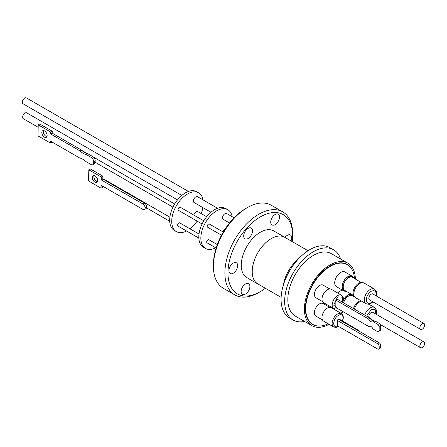 <?xml version="1.0" encoding="UTF-8"?>
<svg xmlns="http://www.w3.org/2000/svg" width="447" height="447" viewBox="0 0 447 447"><rect width="100%" height="100%" fill="white"/><g stroke="black" fill="none" stroke-linecap="round" stroke-linejoin="round"><path stroke-width="0.67" d="M338.217 326.26L336.557 326.796C334.887 326.997 333.926 325.88 333.669 323.449C334.317 318.733 336.496 315.8 340.212 314.654C342.044 314.599 343.005 315.716 343.1 318.001L342.497 321.019M337.217 308.301L333.702 305.167L337.049 297.925L338.418 296.903L342.419 297.154L342.648 302.295M372.675 301.703L371.289 302.731C367.68 304.223 366.076 302.759 366.479 298.339C367.244 295.21 368.848 292.852 371.289 291.254C374.86 289.824 376.463 291.288 376.1 295.64L376.061 295.836M366.585 316.113L371.256 309.631L375.089 309.508L376.028 314.213M372.642 320.08L372.139 320.51M308.05 250.745L284.728 237.279A26.921 15.544 120 0 0 271.268 238.614A26.921 15.544 120 0 0 253.678 262.339A26.921 15.544 120 0 0 257.807 283.906L281.129 297.372M285.426 237.681A26.954 15.561 120 0 0 284.745 237.251A26.954 15.561 120 0 0 271.268 238.586A26.954 15.561 120 0 0 253.656 262.339A26.954 15.561 120 0 0 257.79 283.94A26.954 15.561 120 0 0 258.506 284.309M284.745 237.251L273.787 230.926A26.954 15.561 120 0 0 260.31 232.256A26.954 15.561 120 0 0 242.699 256.014A26.954 15.561 120 0 0 246.833 277.615L257.79 283.94M304.58 321.443A40.543 23.406 -60 0 1 293.042 319.979A40.543 23.406 -60 0 1 286.829 287.494A40.543 23.406 -60 0 1 313.313 251.767A40.543 23.406 -60 0 1 333.585 249.761A40.543 23.406 -60 0 1 340.62 259.02M333.585 249.761L330.015 247.699A40.543 23.406 120 0 0 309.743 249.705A40.543 23.406 120 0 0 283.258 285.432A40.543 23.406 120 0 0 289.472 317.923L293.042 319.979M265.356 288.265A45.767 26.423 -60 0 1 260.31 291.64A45.767 26.423 -60 0 1 227.948 272.955A45.767 26.423 -60 0 1 260.31 216.896A45.767 26.423 -60 0 1 292.673 235.586A45.767 26.423 -60 0 1 292.277 241.637M292.673 235.586L292.673 233.82A47.93 27.675 120 0 0 282.744 211.878A47.93 27.675 120 0 0 258.779 214.253A47.93 27.675 120 0 0 224.886 272.955A47.93 27.675 120 0 0 234.815 294.897A47.93 27.675 120 0 0 258.779 292.522L260.31 291.64L258.779 292.522M245.509 294.037A6.197 3.576 120 0 0 249.555 288.572A6.197 3.576 120 0 0 248.605 283.605A6.197 3.576 120 0 0 245.509 283.912A6.197 3.576 120 0 0 241.458 289.377A6.197 3.576 120 0 0 242.408 294.344A6.197 3.576 120 0 0 245.509 294.037M291.047 240.927A6.197 3.576 120 0 0 290.433 235.021A6.197 3.576 120 0 0 287.332 235.329A6.197 3.576 120 0 0 285.024 237.418M275.112 224.623A6.197 3.576 120 0 0 279.163 219.159A6.197 3.576 120 0 0 278.213 214.191A6.197 3.576 120 0 0 275.112 214.499A6.197 3.576 120 0 0 271.061 219.963A6.197 3.576 120 0 0 272.011 224.93A6.197 3.576 120 0 0 275.112 224.623M248.091 238.502A6.197 3.576 120 0 0 252.142 233.038A6.197 3.576 120 0 0 251.186 228.071A6.197 3.576 120 0 0 248.091 228.378A6.197 3.576 120 0 0 244.04 233.842A6.197 3.576 120 0 0 244.99 238.81A6.197 3.576 120 0 0 248.091 238.502M233.289 273.206A6.197 3.576 120 0 0 237.335 267.747A6.197 3.576 120 0 0 236.385 262.78A6.197 3.576 120 0 0 233.289 263.087A6.197 3.576 120 0 0 229.238 268.546A6.197 3.576 120 0 0 230.188 273.514A6.197 3.576 120 0 0 233.289 273.206M329.081 324.304A36.039 20.808 -60 0 1 311.861 325.645L295.294 316.079A36.039 20.808 -60 0 1 287.829 299.579A36.039 20.808 -60 0 1 303.563 263.317A36.039 20.808 -60 0 1 331.333 253.661L347.895 263.222A36.039 20.808 -60 0 1 355.354 279.051M311.861 325.645A36.039 20.808 -60 0 1 304.396 309.145A36.039 20.808 -60 0 1 320.125 272.877A36.039 20.808 -60 0 1 347.895 263.222M282.744 211.878L271.279 205.257A47.93 27.675 120 0 0 247.314 207.631L247.314 207.631A47.93 27.675 120 0 0 213.42 266.334A47.93 27.675 120 0 0 223.349 288.276L234.815 294.897M245.783 208.514L247.314 207.631L245.783 208.514A45.767 26.423 120 0 0 213.42 264.568L213.42 266.334M318.32 326.036A34.631 19.998 -60 0 1 312.559 324.427A34.631 19.998 -60 0 1 305.39 308.57A34.631 19.998 -60 0 1 320.505 273.72A34.631 19.998 -60 0 1 347.19 264.44A34.631 19.998 -60 0 1 351.465 268.619M311.453 323.695A34.631 19.998 120 0 0 311.917 323.885M328.176 323.779A34.486 19.914 -60 0 1 312.889 324.449A34.486 19.914 -60 0 1 307.603 296.814A34.486 19.914 -60 0 1 330.132 266.418A34.486 19.914 -60 0 1 347.375 264.713A34.486 19.914 -60 0 1 354.454 278.531M346.09 291.181A8.471 4.889 -60 0 1 343.737 290.863L336.474 286.672A8.471 4.889 -60 0 1 334.719 282.795A8.471 4.889 -60 0 1 338.418 274.268A8.471 4.889 -60 0 1 344.944 272L352.208 276.196A8.471 4.889 -60 0 1 353.655 278.073M343.737 290.863A8.471 4.889 -60 0 1 341.983 286.985A8.471 4.889 -60 0 1 347.973 276.615A8.471 4.889 -60 0 1 352.208 276.196M322.46 319.94L315.889 316.141A7.281 4.202 -60 0 1 314.772 310.307A7.281 4.202 -60 0 1 319.527 303.893A7.281 4.202 -60 0 1 323.17 303.535L329.741 307.329M322.494 301.557L315.917 297.763A7.281 4.202 -60 0 1 314.805 291.93A7.281 4.202 -60 0 1 319.56 285.516A7.281 4.202 -60 0 1 323.198 285.152L329.774 288.946M337.954 293.131A8.471 4.889 -60 0 1 342.408 290.097M343.402 300.015A8.471 4.889 -60 0 1 347.939 294.992A8.471 4.889 -60 0 1 351.465 294.282M352.784 295.048A8.471 4.889 -60 0 1 353.627 296.45M352.471 277.213L351.526 276.665A7.716 4.459 120 0 0 347.665 277.051A7.716 4.459 120 0 0 342.206 286.505A7.716 4.459 120 0 0 343.81 290.036L344.749 290.584A7.716 4.459 -60 0 1 343.151 287.047A7.716 4.459 -60 0 1 348.61 277.593A7.716 4.459 -60 0 1 352.471 277.213A7.716 4.459 -60 0 1 353.152 277.783M343.525 302.803A7.716 4.459 -60 0 1 348.576 295.975A7.716 4.459 -60 0 1 352.437 295.59L351.493 295.048A7.716 4.459 120 0 0 347.637 295.428A7.716 4.459 120 0 0 343.374 300.25M331.3 307.687A7.75 4.476 120 0 0 325.332 309.765A7.75 4.476 120 0 0 321.946 317.56A7.75 4.476 120 0 0 323.555 321.108L333.747 326.992A7.75 4.476 -60 0 1 332.143 323.449A7.75 4.476 -60 0 1 335.524 315.649A7.75 4.476 -60 0 1 341.497 313.576L331.3 307.687M341.525 295.193L331.333 289.31A7.75 4.476 120 0 0 327.461 289.695A7.75 4.476 120 0 0 322.399 296.523A7.75 4.476 120 0 0 323.583 302.731L333.78 308.614A7.75 4.476 -60 0 1 332.59 302.407A7.75 4.476 -60 0 1 337.653 295.579A7.75 4.476 -60 0 1 341.525 295.193L343.251 297.59L343.441 299.468L342.838 302.407M352.437 295.59A7.716 4.459 -60 0 1 353.119 296.16M354.979 297.233L352.342 295.713A7.565 4.369 120 0 0 348.559 296.087A7.565 4.369 120 0 0 343.592 302.837M361.081 282.359L352.376 277.33A7.565 4.369 120 0 0 348.593 277.704A7.565 4.369 120 0 0 343.24 286.974A7.565 4.369 120 0 0 344.805 290.438L353.516 295.467M362.718 282.644A8.141 4.699 120 0 0 356.499 285.013A8.141 4.699 120 0 0 353.041 293.103A8.141 4.699 120 0 0 354.583 296.741M337.317 320.438A1.872 1.084 120 0 0 337.06 321.488A1.872 1.084 120 0 0 337.312 322.242M369.736 326.148L368.926 326.612A3.336 1.933 60.2 0 1 369.283 326.293A3.336 1.933 60.2 0 1 370.949 326.461A3.336 1.933 60.2 0 1 372.966 328.947L377.916 331.803A5.682 3.291 -119.8 0 0 378.307 331.635A5.682 3.291 -119.8 0 0 379.157 330.691L379.173 326.969A5.682 3.291 -119.8 0 0 377.944 324.433L373.39 321.801A4.688 2.721 60.2 0 1 373.312 321.851A4.688 2.721 60.2 0 1 368.557 319.013L335.859 300.133L337.384 299.255L370.088 318.135A4.688 2.721 -119.8 0 0 374.765 321.013M360.874 300.758A8.141 4.699 120 0 0 353.488 308.553M357.527 330.272A1.799 1.039 -60 0 1 358.399 330.199L339.267 319.152A1.799 1.039 120 0 0 338.368 319.242A1.799 1.039 120 0 0 337.356 320.398M337.317 320.488A1.799 1.039 120 0 0 337.312 322.147M374.502 289.069L364.059 283.035A8.471 4.889 120 0 0 357.533 285.303A8.471 4.889 120 0 0 353.834 293.83A8.471 4.889 120 0 0 355.588 297.702L366.037 303.736A8.471 4.889 -60 0 1 364.283 299.859A8.471 4.889 -60 0 1 370.272 289.488A8.471 4.889 -60 0 1 374.502 289.069L376.424 291.645L376.676 293.841L376.346 295.998M361.522 301.133A8.471 4.889 120 0 0 354.337 309.045M373.413 294.305A3.498 2.017 120 0 0 373.038 293.964A3.498 2.017 120 0 0 370.345 294.897A3.498 2.017 120 0 0 368.82 298.417A3.498 2.017 120 0 0 369.54 300.015A3.498 2.017 120 0 0 370.027 300.172M369.518 300.004A3.498 2.017 120 0 0 369.976 300.144M373.334 312.66A3.498 2.017 120 0 0 372.982 312.33A3.498 2.017 120 0 0 370.312 313.28A3.498 2.017 120 0 0 368.786 316.794A3.498 2.017 120 0 0 368.853 317.426M423.946 323.483L372.932 294.031A3.386 1.956 120 0 0 370.323 294.936A3.386 1.956 120 0 0 368.848 298.345A3.386 1.956 120 0 0 369.546 299.898L420.56 329.35A3.386 1.956 -60 0 1 419.862 327.796A3.386 1.956 -60 0 1 421.337 324.388A3.386 1.956 -60 0 1 423.946 323.483A3.386 1.956 -60 0 1 424.65 325.03A3.386 1.956 -60 0 1 423.169 328.439A3.386 1.956 -60 0 1 420.56 329.35M423.918 341.86A3.386 1.956 -60 0 1 424.438 344.576A3.386 1.956 -60 0 1 422.225 347.559A3.386 1.956 -60 0 1 420.526 347.727A3.386 1.956 -60 0 1 420.012 345.011A3.386 1.956 -60 0 1 422.225 342.028A3.386 1.956 -60 0 1 423.918 341.86L372.904 312.408A3.386 1.956 120 0 0 371.211 312.576A3.386 1.956 120 0 0 368.915 317.459M217.303 244.582L208.855 239.709A1.799 1.039 120 0 0 207.956 239.799A1.799 1.039 120 0 0 206.777 241.386A1.799 1.039 120 0 0 207.056 242.827L216.119 248.063M223.254 232.06L209.364 224.042A1.799 1.039 120 0 0 207.972 224.523A1.799 1.039 120 0 0 207.19 226.338A1.799 1.039 120 0 0 207.559 227.16L221.494 235.206M232.172 216.694A22.344 12.902 120 0 0 227.819 209.71A22.344 12.902 120 0 0 216.65 210.816A22.344 12.902 120 0 0 202.05 230.507A22.344 12.902 120 0 0 205.475 248.409A22.344 12.902 120 0 0 215.7 247.822M227.819 209.71L225.78 208.531A22.344 12.902 120 0 0 214.61 209.643A22.344 12.902 120 0 0 200.016 229.328A22.344 12.902 120 0 0 203.441 247.236L205.475 248.409M222.975 231.898A3.386 1.956 -60 0 1 225.26 228.629A3.386 1.956 -60 0 1 225.472 228.518M229.507 222.98L223.243 219.365A3.386 1.956 -60 0 1 222.545 217.818A3.386 1.956 -60 0 1 224.025 214.409A3.386 1.956 -60 0 1 226.635 213.498L234.077 217.801M199.01 234.021L179.722 222.885A1.799 1.039 120 0 0 178.817 222.975A1.799 1.039 120 0 0 177.643 224.562A1.799 1.039 120 0 0 177.917 226.009L198.842 238.089M203.798 220.829L180.225 207.218A1.799 1.039 120 0 0 178.839 207.704A1.799 1.039 120 0 0 178.051 209.514A1.799 1.039 120 0 0 178.426 210.341L202.083 223.997M206.643 216.734L197.82 211.638A3.386 1.956 120 0 0 196.127 211.805A3.386 1.956 120 0 0 193.842 215.08M217.555 208.257L197.496 196.68A3.386 1.956 120 0 0 194.886 197.585A3.386 1.956 120 0 0 193.411 200.994A3.386 1.956 120 0 0 194.11 202.547L210.939 212.264M198.686 192.892L196.646 191.713A22.344 12.902 120 0 0 185.477 192.819A22.344 12.902 120 0 0 170.877 212.509A22.344 12.902 120 0 0 174.302 230.412L176.341 231.591A22.344 12.902 -60 0 1 172.916 213.688A22.344 12.902 -60 0 1 187.511 193.998A22.344 12.902 -60 0 1 198.686 192.892A22.344 12.902 -60 0 1 203.033 199.876M186.561 230.998A22.344 12.902 -60 0 1 176.341 231.591M95.2 160.998L95.194 161.244A1.799 1.039 120 0 0 95.15 161.652A1.799 1.039 120 0 0 95.177 161.948L93.646 163.026A3.604 2.134 61.2 0 1 92.831 164.72A3.604 2.134 61.2 0 1 91.032 164.535L86.17 161.725A17.534 10.37 61.2 0 0 82.84 159.266A17.534 10.37 61.2 0 0 79.493 157.875L50.517 141.146L50.472 143.079L37.989 135.871L38.224 124.853L50.707 132.061L50.667 133.994L79.644 150.723A17.534 10.37 61.2 0 0 86.321 154.578L91.182 157.389A3.604 2.134 61.2 0 1 93.669 161.836L95.2 160.998A3.604 2.134 -118.8 0 0 92.713 156.551L87.847 153.74L86.321 154.578M188.422 191.439L26.44 97.921A3.386 1.956 120 0 0 23.831 98.826A3.386 1.956 120 0 0 22.35 102.234A3.386 1.956 120 0 0 23.054 103.788L181.8 195.44M177.504 199.91L26.764 112.879A3.386 1.956 120 0 0 25.071 113.046A3.386 1.956 120 0 0 22.853 116.036A3.386 1.956 120 0 0 23.373 118.746L38.168 127.289M145.012 207.604L146.404 206.838L146.549 206.179A2.883 1.704 61.2 0 0 144.605 203.173L143.023 204.039A2.883 1.704 61.2 0 1 145.012 207.604L145.001 208.196A2.883 1.704 61.2 0 1 144.347 209.548A2.883 1.704 61.2 0 1 142.911 209.403L101.117 185.276L101.056 188.165L102.637 187.299L102.659 186.164M146.404 206.838A1.799 1.039 120 0 0 146.392 207.43L145.001 208.196M144.347 209.548L145.929 208.682A2.883 1.704 61.2 0 0 146.515 207.827L146.392 207.43M46.896 136.642A3.749 2.218 61.2 0 1 45.94 136.296A3.749 2.218 61.2 0 1 43.582 130.597M44.409 137.134A3.749 2.218 61.2 0 1 41.996 133.787A3.749 2.218 61.2 0 1 42.672 130.753A3.749 2.218 61.2 0 1 44.544 130.943A3.749 2.218 61.2 0 1 46.957 134.29A3.749 2.218 61.2 0 1 46.276 137.324A3.749 2.218 61.2 0 1 44.409 137.134M94.915 182.147A3.783 2.241 61.2 0 1 92.479 178.766A3.783 2.241 61.2 0 1 93.16 175.699A3.783 2.241 61.2 0 1 95.049 175.889A3.783 2.241 61.2 0 1 97.485 179.269A3.783 2.241 61.2 0 1 96.803 182.337A3.783 2.241 61.2 0 1 94.915 182.147M94.105 175.548A3.783 2.241 -118.8 0 0 96.496 181.281A3.783 2.241 -118.8 0 0 97.44 181.622M143.023 204.039L101.234 179.912L101.29 177.023L88.808 169.815L88.567 180.951L101.056 188.165M93.646 163.026L93.669 161.836M101.29 177.023L102.871 176.157L102.81 179.046L101.234 179.912M102.81 179.046L144.605 203.173M88.808 169.815L90.383 168.949L102.871 176.157M87.847 153.74A17.534 10.37 61.2 0 1 81.17 149.885L79.644 150.723M81.17 149.885L52.193 133.156L50.667 133.994M52.193 133.156L52.238 131.222L50.707 132.061M52.238 131.222L39.749 124.015L38.224 124.853M52.008 142.006L50.472 143.079M92.831 164.72L94.356 163.876A3.604 2.134 -118.8 0 0 95.172 162.188M169.871 217.203L104.715 179.582A1.799 1.039 120 0 0 103.855 179.649M202.882 207.609A22.344 12.902 -60 0 1 201.156 213.565M197.144 221.148A22.344 12.902 -60 0 1 189.997 228.819M373.368 294.277A3.498 2.017 120 0 0 373.01 293.947M373.385 312.688A3.498 2.017 120 0 0 373.005 312.341M337.295 325.729L337.317 320.421L338.893 319.516L379.157 342.76A2.162 1.252 60.2 0 1 380.682 345.414L380.676 347.185A2.162 1.252 60.2 0 1 380.218 348.179L378.643 349.079A2.162 1.252 60.2 0 1 377.559 348.973L337.295 325.729M379.157 342.76L377.581 343.665A2.162 1.252 60.2 0 1 379.101 346.319L379.095 348.09A2.162 1.252 60.2 0 1 378.643 349.079M377.581 343.665L337.317 320.421A1.872 1.084 120 0 1 339.323 319.102A1.872 1.084 120 0 1 339.541 319.314M358.399 330.199A1.799 1.039 -60 0 1 358.773 330.992M373.39 321.801L374.921 320.929L379.475 323.555L377.944 324.433M378.307 331.635L379.833 330.758A5.682 3.291 -119.8 0 0 380.688 329.813L380.699 326.092A5.682 3.291 -119.8 0 0 379.475 323.555M379.173 326.969L380.699 326.092M370.088 318.135L368.557 319.013M335.859 300.133L335.831 307.502L368.926 326.612M380.688 329.813L379.157 330.691M345.587 290.891A7.716 4.459 -60 0 1 344.749 290.584M342.693 311.464A34.486 19.914 -60 0 1 341.128 313.364M346.408 264.149A34.631 19.998 120 0 0 346.006 263.842M343.235 311.777A36.039 20.808 -60 0 1 341.681 313.693M283.437 284.845A26.921 15.544 -60 0 1 298.356 259.009M364.786 315.074A8.471 4.889 -60 0 1 370.239 307.866A8.471 4.889 -60 0 1 374.474 307.447L376.396 310.028L376.642 312.224L376.313 314.375M92.713 156.551L91.182 157.389M380.676 347.185L379.095 348.09M379.101 346.319L380.682 345.414M333.747 326.992L336.021 327.422L338.524 326.439M342.676 321.125L343.413 317.56L342.994 315.314L341.497 313.576M366.037 303.736L368.496 304.239L370.993 303.39L372.954 301.865M372.435 320.7L372.927 320.242M312.889 324.449L311.056 323.388M368.836 304.195L374.474 307.447M370.541 318.867L374.457 321.13M379.922 324.282L420.526 347.727M174.66 204.005L93.484 157.137M87.377 153.612L81.639 150.298M44.884 131.167L44.197 130.77M169.704 221.265L146.504 207.872M172.95 207.179L95.172 162.272M337.664 308.564L336.038 309.045L333.78 308.614M347.375 264.713L345.542 263.652"/></g></svg>
